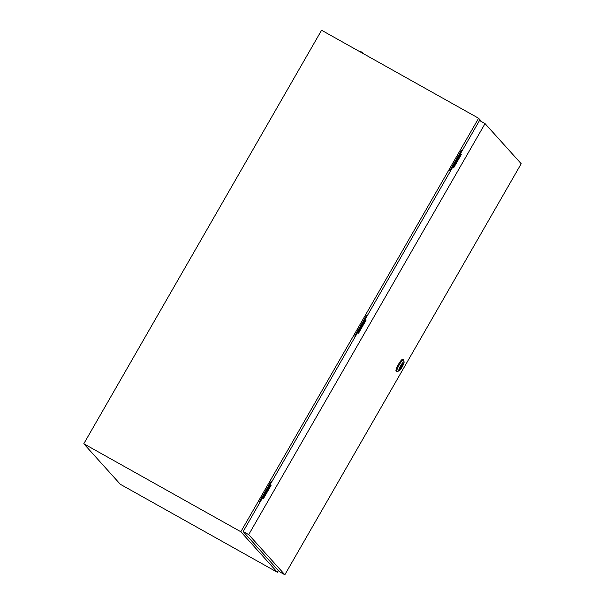 <?xml version="1.0" encoding="UTF-8"?>
<svg xmlns="http://www.w3.org/2000/svg" width="605" height="605" viewBox="0 0 605 605"><rect width="100%" height="100%" fill="white"/><g stroke="black" fill="none" stroke-linecap="round" stroke-linejoin="round"><path stroke-width="0.91" d="M481.784 121.779L478.608 118.255L240.835 531.75L277.34 572.277L278.33 570.553M277.34 572.277L120.312 484.272L83.8 443.752L321.573 30.25L478.608 118.255M240.835 531.75L83.8 443.752M453.243 167.57L460.829 154.373M462.122 150.766L461.464 150.373L449.817 170.633L450.354 171.23M450.468 171.026L462.084 150.721M450.43 170.981L449.817 170.633M263.024 498.369L270.609 485.172M271.902 481.565L271.244 481.172L259.598 501.432L260.135 502.029M260.256 501.825L271.864 481.519M260.21 501.779L259.598 501.432M358.13 332.969L365.715 319.773M367.016 316.165L366.358 315.772L354.704 336.032L355.241 336.63M355.362 336.425L366.97 316.12M355.324 336.38L354.704 336.032M401.047 366.078L400.782 366.804L401.047 366.078M399.05 370.933L397.175 371.493A6.693 1.21 -60.7 0 1 396.925 371.485A6.693 1.21 -60.7 0 1 399.338 364.702A6.693 1.21 -60.7 0 1 403.467 359.809A6.693 1.21 -60.7 0 1 403.603 360.02L404.102 361.919A5.256 0.945 -60.7 0 1 402.091 367.084A5.256 0.945 -60.7 0 1 399.05 370.933A5.256 0.945 -60.7 0 1 400.752 365.594A5.256 0.945 -60.7 0 1 404.102 361.919M396.925 371.485L396.101 371.024A6.693 1.21 -60.7 0 1 398.521 364.24A6.693 1.21 -60.7 0 1 402.643 359.355L403.467 359.809M403.104 363A3.849 0.696 -60.7 0 1 401.629 366.721A3.849 0.696 -60.7 0 1 399.451 369.519M400.933 365.791A3.849 0.696 -60.7 0 1 403.301 362.985A3.849 0.696 -60.7 0 1 401.917 366.88A3.849 0.696 -60.7 0 1 399.542 369.693A3.849 0.696 -60.7 0 1 400.933 365.791M399.92 367.802A2.488 0.446 119.3 0 0 399.92 368.347A2.488 0.446 119.3 0 0 401.145 367.031L401.743 366.002A2.488 0.446 119.3 0 0 402.348 364.006A2.488 0.446 119.3 0 0 401.894 364.293M400.465 366.653L401.145 367.031M401.425 365.874L401.826 366.101M366.154 320.015L365.148 319.402L366.176 319.977L358.568 333.211L357.54 332.637L270.042 484.802L271.048 485.414M485.051 123.609L248.708 534.631L284.849 574.75L521.2 163.736L485.051 123.609L479.515 120.508L460.261 154.003L461.282 154.577L453.674 167.812L452.653 167.237L365.148 319.402M284.849 574.75L279.313 571.649L243.172 531.53L262.434 498.036L263.455 498.611L271.063 485.376L270.042 484.802M248.708 534.631L243.172 531.53M461.26 154.615L460.261 154.003M362.554 53.217L359.816 51.682M361.616 52.121L361.102 51.833M361.495 52.264L361.276 51.849M362.471 52.476L361.798 52.038L362.977 53.55M359.665 51.644L360.882 51.554"/></g></svg>
